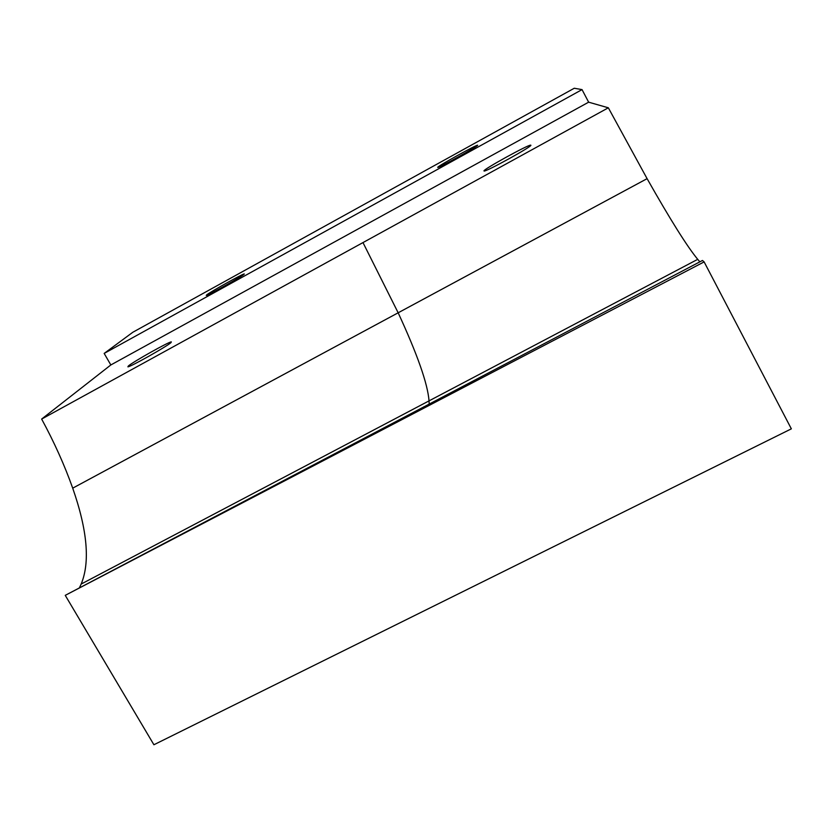 <?xml version="1.0" encoding="UTF-8"?>
<svg xmlns="http://www.w3.org/2000/svg" width="833" height="833" viewBox="0 0 833 833"><rect width="100%" height="100%" fill="white"/><g stroke="black" fill="none" stroke-linecap="round" stroke-linejoin="round"><path stroke-width="1.25" d="M530.84 145.213L530.767 145.161C529.174 144.078 482.901 169.568 483.973 170.921L484.077 171.015C485.483 172.212 533.058 145.962 530.84 145.213M477.642 145.275L477.59 145.234C476.601 144.609 437.564 166.256 437.71 167.329L437.773 167.412C438.595 168.12 478.621 145.91 477.642 145.275M244.079 274.265L244.256 273.922C242.903 273.682 209.749 292.206 206.522 295.017L206.272 295.434C207.542 295.736 241.56 276.691 244.079 274.265M171.004 342.592L171.327 341.884C169.037 341.634 133.165 361.751 128.344 365.989L127.897 366.832C130.135 367.124 167.089 346.341 171.004 342.592M65.245 595.356L702.469 260.469L704.124 261.895L65.245 595.356L153.907 744.754L791.35 428.839L704.124 261.895M429.172 403.995L429.037 400.871L697.721 259.344C687.142 246.495 670.273 219.6 647.095 178.658L608.34 107.801L362.98 242.58L398.164 312.802C417.427 354.473 427.714 383.826 429.037 400.871L81.155 584.068L79.364 587.931M699.855 261.843L697.721 259.344M362.98 242.58L41.65 419.061C54.176 442.125 64.537 465.158 72.71 488.159C87.413 530.298 90.224 562.275 81.155 584.068M608.34 107.801L588.639 102.178L582.038 89.61L574.27 88.246L132.853 332.242L104.167 353.421L582.038 89.61M41.65 419.061L110.831 364.958L104.167 353.421M110.831 364.958L588.639 102.178M423.83 406.806L423.508 408.357M647.095 178.658L72.71 488.159"/></g></svg>
